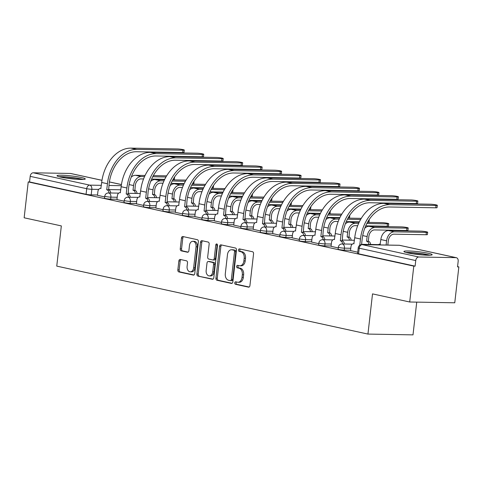 <?xml version="1.0" encoding="UTF-8"?>
<svg xmlns="http://www.w3.org/2000/svg" width="483" height="483" viewBox="0 0 483 483"><rect width="100%" height="100%" fill="white"/><g stroke="black" fill="none" stroke-linecap="round" stroke-linejoin="round"><path stroke-width="0.72" d="M234.768 282.875A1.256 0.869 -89 0 0 235.487 284.3L248.497 287.144A1.787 1.244 -89 0 0 248.667 287.162A1.787 1.244 -89 0 0 249.922 285.64L253.557 253.792A1.787 1.244 -89 0 0 252.531 251.752L239.52 248.908A1.256 0.869 -89 0 0 239.399 248.896A1.256 0.869 -89 0 0 238.517 249.965A1.256 0.869 -89 0 0 239.236 251.389L240.92 251.758A5.73 3.973 -89 0 1 244.193 258.272L243.891 260.929A5.73 3.973 -89 0 1 239.87 265.801A5.73 3.973 -89 0 1 239.326 265.735L237.642 265.366A1.256 0.869 -89 0 0 237.521 265.354A1.256 0.869 -89 0 0 236.646 266.417A1.256 0.869 -89 0 0 237.358 267.842L239.043 268.21A5.73 3.973 -89 0 1 242.321 274.73L242.019 277.387A5.73 3.973 -89 0 1 237.998 282.253A5.73 3.973 -89 0 1 237.455 282.193L235.77 281.824A1.256 0.869 -89 0 0 235.65 281.812A1.256 0.869 -89 0 0 234.768 282.875M236.531 281.987A1.256 0.869 -89 0 0 236.084 282.899A1.256 0.869 -89 0 0 236.797 284.324L249.162 287.023M240.28 249.077A1.256 0.869 -89 0 0 239.834 249.983A1.256 0.869 -89 0 0 240.552 251.414L242.231 251.782L240.92 251.758M238.403 265.535A1.256 0.869 -89 0 0 237.956 266.441A1.256 0.869 -89 0 0 238.674 267.866L240.359 268.234L239.043 268.21M407.785 252.923A14.224 1.407 6.5 0 0 423.193 255.006A14.224 1.407 6.5 0 0 432.158 254.71A14.224 1.407 6.5 0 0 428.276 253.279A14.224 1.407 6.5 0 0 412.862 251.202A14.224 1.407 6.5 0 0 403.897 251.492A14.224 1.407 6.5 0 0 407.785 252.923M60.906 177.164A14.224 1.407 6.5 0 0 76.32 179.241A14.224 1.407 6.5 0 0 85.286 178.951A14.224 1.407 6.5 0 0 81.398 177.521A14.224 1.407 6.5 0 0 65.99 175.438A14.224 1.407 6.5 0 0 57.024 175.734A14.224 1.407 6.5 0 0 60.906 177.164M180.292 259.462A1.787 1.244 -89 0 0 180.123 259.443A1.787 1.244 -89 0 0 178.867 260.965L177.847 269.9A1.787 1.244 -89 0 0 178.873 271.935L193.321 275.093A1.787 1.244 -89 0 0 193.496 275.111A1.787 1.244 -89 0 0 194.752 273.589L198.38 241.742A1.787 1.244 -89 0 0 197.354 239.701L182.906 236.543A1.787 1.244 -89 0 0 182.731 236.525A1.787 1.244 -89 0 0 181.475 238.047L180.25 248.842A1.787 1.244 -89 0 0 181.27 250.876L187.458 252.229A1.787 1.244 -89 0 0 187.627 252.247A1.787 1.244 -89 0 0 188.883 250.725L189.493 245.376A4.788 3.321 -89 0 1 192.85 241.301A4.788 3.321 -89 0 1 196.044 246.807L193.653 267.775A4.788 3.321 -89 0 1 190.296 271.844A4.788 3.321 -89 0 1 187.102 266.344L187.501 262.849A1.787 1.244 -89 0 0 186.48 260.814L180.292 259.462M418.779 256.998L455.958 257.65A3.647 2.602 102.3 0 1 456.326 257.693A3.647 2.602 102.3 0 1 458.174 261.303L457.534 266.894L458.85 266.912L454.763 302.787L409.705 302.002L372.52 293.881L367.943 334.079L56.752 266.115L61.335 225.911L24.15 217.791L28.237 181.916L413.792 266.127L415.108 266.145L415.742 260.56L359.219 248.214A3.647 0.362 -173.5 0 1 358.223 247.845L357.589 253.436A3.647 0.362 -173.5 0 0 358.585 253.804L359.219 248.214A3.647 2.602 102.3 0 1 362.256 244.658L418.779 256.998A3.647 2.602 102.3 0 0 415.742 260.56M409.705 302.002L413.792 266.127M215.937 278.22A1.787 1.244 -89 0 0 216.964 280.255L231.411 283.412A1.787 1.244 -89 0 0 231.586 283.43A1.787 1.244 -89 0 0 232.842 281.909L236.471 250.061A1.787 1.244 -89 0 0 235.444 248.02L220.991 244.863A1.787 1.244 -89 0 0 220.822 244.845A1.787 1.244 -89 0 0 219.566 246.366L215.937 278.22L217.253 278.244A1.787 1.244 -89 0 0 218.274 280.279L232.081 283.292M212.369 279.252L197.915 276.095A1.787 1.244 -89 0 1 196.895 274.06L200.523 242.206A1.787 1.244 -89 0 1 201.779 240.685A1.787 1.244 -89 0 1 201.948 240.703L208.131 242.055A1.787 1.244 -89 0 1 209.157 244.096L207.684 257.01A1.787 1.244 -89 0 0 208.71 259.045L212.81 259.945A1.787 1.244 -89 0 0 212.979 259.963A1.787 1.244 -89 0 0 214.235 258.441L215.768 244.996A1.256 0.869 -89 0 1 216.65 243.927A1.256 0.869 -89 0 1 217.483 245.37L213.794 277.749A1.787 1.244 -89 0 1 212.538 279.271A1.787 1.244 -89 0 1 212.369 279.252L212.707 279.259M97.518 194.987L91.196 194.872L91.836 189.288A3.647 0.362 -173.5 0 1 86.711 188.696L30.188 176.349A3.647 2.602 -77.7 0 1 33.224 172.793L70.403 173.445A3.647 2.602 -77.7 0 1 70.772 173.488L101.991 180.304M458.85 266.912L457.564 266.634M416.732 302.123L413.001 334.87L367.943 334.079M28.237 181.916L29.554 181.94L30.188 176.349M350.525 250.58L357.728 252.192M331.06 246.33L338.263 247.942M311.595 242.074L318.798 243.686M292.13 237.823L299.333 239.435M272.666 233.573L279.868 235.185M253.201 229.322L260.403 230.934M233.736 225.072L240.939 226.684M214.271 220.822L221.474 222.434M194.806 216.565L202.009 218.183M175.341 212.315L182.544 213.927M155.876 208.064L163.079 209.676M136.411 203.814L143.614 205.426M116.946 199.564L124.149 201.176M116.983 199.238L110.661 199.129L110.891 197.142A3.647 0.362 -173.5 0 1 106.942 196.768A3.647 0.362 -173.5 0 1 104.769 196.189L104.545 198.169A3.647 0.362 6.5 0 0 106.719 198.748A3.647 0.362 6.5 0 0 110.661 199.129M136.447 203.488L130.126 203.379L130.356 201.393A3.647 0.362 -173.5 0 1 126.407 201.019A3.647 0.362 -173.5 0 1 124.234 200.439L124.01 202.419A3.647 0.362 6.5 0 0 126.184 203.005A3.647 0.362 6.5 0 0 130.126 203.379M155.912 207.738L149.591 207.63L149.821 205.643A3.647 0.362 -173.5 0 1 145.872 205.269A3.647 0.362 -173.5 0 1 143.699 204.689L143.475 206.67A3.647 0.362 6.5 0 0 145.649 207.255A3.647 0.362 6.5 0 0 149.591 207.63M175.377 211.989L169.056 211.88L169.285 209.9A3.647 0.362 -173.5 0 1 165.337 209.519A3.647 0.362 -173.5 0 1 163.163 208.94L162.94 210.92A3.647 0.362 6.5 0 0 165.114 211.506A3.647 0.362 6.5 0 0 169.056 211.88M194.842 216.245L188.521 216.13L188.75 214.15A3.647 0.362 -173.5 0 1 184.802 213.776A3.647 0.362 -173.5 0 1 182.628 213.19L182.405 215.176A3.647 0.362 6.5 0 0 184.578 215.756A3.647 0.362 6.5 0 0 188.521 216.13M214.307 220.496L207.986 220.381L208.215 218.401A3.647 0.362 -173.5 0 1 204.267 218.026A3.647 0.362 -173.5 0 1 202.093 217.441L201.87 219.427A3.647 0.362 6.5 0 0 204.043 220.006A3.647 0.362 6.5 0 0 207.986 220.381M233.772 224.746L227.451 224.637L227.68 222.651A3.647 0.362 -173.5 0 1 223.732 222.277A3.647 0.362 -173.5 0 1 221.558 221.691L221.335 223.677A3.647 0.362 6.5 0 0 223.508 224.257A3.647 0.362 6.5 0 0 227.451 224.637M253.237 228.996L246.916 228.888L247.145 226.901A3.647 0.362 -173.5 0 1 243.197 226.527A3.647 0.362 -173.5 0 1 241.023 225.947L240.8 227.928A3.647 0.362 6.5 0 0 242.973 228.513A3.647 0.362 6.5 0 0 246.916 228.888M272.702 233.247L266.381 233.138L266.61 231.152A3.647 0.362 -173.5 0 1 262.661 230.777A3.647 0.362 -173.5 0 1 260.488 230.198L260.265 232.178A3.647 0.362 6.5 0 0 262.438 232.764A3.647 0.362 6.5 0 0 266.381 233.138M292.167 237.497L285.845 237.388L286.075 235.408A3.647 0.362 -173.5 0 1 282.126 235.028A3.647 0.362 -173.5 0 1 279.953 234.448L279.729 236.429A3.647 0.362 6.5 0 0 281.903 237.014A3.647 0.362 6.5 0 0 285.845 237.388M311.632 241.754L305.31 241.639L305.54 239.659A3.647 0.362 -173.5 0 1 301.591 239.284A3.647 0.362 -173.5 0 1 299.418 238.699L299.194 240.685A3.647 0.362 6.5 0 0 301.368 241.265A3.647 0.362 6.5 0 0 305.31 241.639M331.096 246.004L324.775 245.889L325.005 243.909A3.647 0.362 -173.5 0 1 321.056 243.535A3.647 0.362 -173.5 0 1 318.883 242.949L318.659 244.935A3.647 0.362 6.5 0 0 320.833 245.515A3.647 0.362 6.5 0 0 324.775 245.889M350.561 250.254L344.24 250.14L344.47 248.159A3.647 0.362 -173.5 0 1 340.521 247.785A3.647 0.362 -173.5 0 1 338.348 247.199L338.124 249.186A3.647 0.362 6.5 0 0 340.298 249.765A3.647 0.362 6.5 0 0 344.24 250.14M97.481 195.313L104.684 196.925M29.554 181.94L86.077 194.287A3.647 0.362 6.5 0 0 91.196 194.872M415.108 266.145L358.585 253.804M237.998 282.253L239.308 282.277A5.73 3.973 -89 0 0 243.329 277.411L242.019 277.387M240.359 268.234A5.73 3.973 -89 0 1 243.631 274.755L243.329 277.411M239.87 265.801L241.186 265.819A5.73 3.973 -89 0 0 245.207 260.953L243.891 260.929M242.231 251.782A5.73 3.973 -89 0 1 245.509 258.296L245.207 260.953M221.643 245.008A1.787 1.244 -89 0 0 220.882 246.39L217.253 278.244M230.349 280.641A1.256 0.869 -89 0 0 230.469 280.653A1.256 0.869 -89 0 0 231.345 279.591L234.533 251.631A1.256 0.869 -89 0 0 233.814 250.206L232.039 249.814A5.73 3.973 -89 0 0 231.496 249.753A5.73 3.973 -89 0 0 227.475 254.626L225.301 273.734A5.73 3.973 -89 0 0 228.574 280.255L230.349 280.641M231.665 280.665A1.256 0.869 -89 0 0 231.78 280.677A1.256 0.869 -89 0 0 232.661 279.615L231.345 279.591M231.496 249.753L232.812 249.777A5.73 3.973 -89 0 1 233.355 249.838L235.13 250.23A1.256 0.869 -89 0 1 235.849 251.655L232.661 279.615M213.033 279.132L197.915 276.095M202.594 240.848A1.787 1.244 -89 0 0 201.834 242.231L198.205 274.084A1.787 1.244 -89 0 0 199.231 276.119M214.126 259.969A1.787 1.244 -89 0 0 214.295 259.987A1.787 1.244 -89 0 0 215.551 258.465L217.084 245.014L215.768 244.996M217.296 244.374A1.256 0.869 -89 0 0 217.084 245.014M206.156 270.414A4.788 3.321 -89 0 0 209.35 275.92A4.788 3.321 -89 0 0 212.713 271.844L213.552 264.461A1.787 1.244 -89 0 0 212.526 262.42L208.427 261.526A1.787 1.244 -89 0 0 208.258 261.502A1.787 1.244 -89 0 0 207.002 263.03L206.156 270.414M209.35 275.92L210.666 275.938A4.788 3.321 -89 0 0 214.023 271.869L212.713 271.844M209.399 261.544A1.787 1.244 -89 0 1 209.568 261.526A1.787 1.244 -89 0 1 209.737 261.551L213.842 262.444A1.787 1.244 -89 0 1 214.863 264.479L214.023 271.869M190.296 271.844L191.606 271.869A4.788 3.321 -89 0 0 194.969 267.799L193.653 267.775M192.85 241.301L194.166 241.325A4.788 3.321 -89 0 1 197.36 246.831L194.969 267.799M183.552 236.688A1.787 1.244 -89 0 0 182.791 238.071L181.56 248.866A1.787 1.244 -89 0 0 182.586 250.9L188.122 252.114M180.944 259.6A1.787 1.244 -89 0 0 180.183 260.989L179.163 269.925A1.787 1.244 -89 0 0 180.183 271.959L193.991 274.972M386.11 245.038L386.593 240.812A9.207 6.575 -77.7 0 1 394.267 231.822L426.386 232.389A4.196 0.417 6.5 0 0 427.678 232.238A4.196 0.417 6.5 0 0 425.179 231.568A4.196 0.417 6.5 0 0 420.645 231.134L388.525 230.572A9.207 6.575 -77.7 0 0 380.852 239.556L380.133 244.205A3.647 2.53 -89 0 0 379.789 244.163A3.647 2.53 -89 0 0 378.225 244.899M427.678 232.238L427.413 234.581A4.196 0.417 -173.5 0 1 426.115 234.732L393.995 234.17A6.84 4.878 102.3 0 0 388.302 240.842L387.819 245.068M436.034 205.462A4.196 0.417 6.5 0 0 437.332 205.311A4.196 0.417 6.5 0 0 434.827 204.641A4.196 0.417 6.5 0 0 430.293 204.206L384.051 203.397L389.793 204.653L436.034 205.462L435.769 207.805L389.527 206.996A32.82 23.425 102.3 0 0 362.184 239.031L361.544 244.627M437.332 205.311L437.061 207.654A4.196 0.417 -173.5 0 1 435.769 207.805M360.125 245.044L359.787 245.038L360.475 239A35.193 25.116 -77.7 0 1 389.793 204.653M350.519 250.617L350.954 246.807A3.647 2.53 -89 0 1 353.514 243.704A3.647 2.53 -89 0 1 353.858 243.746L354.733 237.745A35.193 25.116 -77.7 0 1 384.051 203.397M408.213 227.982L407.948 230.331A4.196 0.417 -173.5 0 1 406.65 230.482L374.53 229.92A6.84 4.878 102.3 0 0 368.837 236.592L368.306 241.277L366.597 241.246L367.128 236.561A9.207 6.575 -77.7 0 1 374.802 227.571L406.921 228.139A4.196 0.417 6.5 0 0 408.213 227.982A4.196 0.417 6.5 0 0 405.714 227.312A4.196 0.417 6.5 0 0 401.18 226.883L369.06 226.322A9.207 6.575 -77.7 0 0 364.81 228.133M368.306 241.277L368.493 241.319A3.647 2.53 91 0 1 370.594 244.47M368.885 244.44A3.647 2.53 -89 0 0 366.784 241.289L366.597 241.246M366.851 223.526L387.457 223.883A4.196 0.417 6.5 0 0 388.749 223.732A4.196 0.417 6.5 0 0 386.249 223.061A4.196 0.417 6.5 0 0 381.715 222.633L367.46 222.379M388.749 223.732L388.483 226.074A4.196 0.417 -173.5 0 1 387.185 226.231L365.74 225.851M357.68 225.712L355.065 225.664A6.84 4.878 102.3 0 0 349.372 232.341L349.028 237.068A3.647 2.53 91 0 1 351.129 240.22M348.841 237.026L347.132 236.996L347.663 232.311A9.207 6.575 -77.7 0 1 355.337 223.321L358.652 223.381M349.42 240.19A3.647 2.53 -89 0 0 347.319 237.038L347.132 236.996M345.345 223.877A9.207 6.575 -77.7 0 1 349.595 222.071L359.183 222.234M407.036 252.754A12.31 1.22 -173.5 0 1 415.006 253.026A12.31 1.22 -173.5 0 1 428.819 255.235M422.534 254.952A11.399 1.129 6.5 0 0 415.114 254.04A11.399 1.129 6.5 0 0 413.225 253.895M430.003 255.205A14.134 1.401 6.5 0 0 414.583 252.802A14.134 1.401 6.5 0 0 405.889 252.458M60.158 176.989A12.31 1.22 -173.5 0 1 68.127 177.267A12.31 1.22 -173.5 0 1 81.947 179.471M75.656 179.193A11.399 1.129 6.5 0 0 68.236 178.281A11.399 1.129 6.5 0 0 66.346 178.13M83.13 179.447A14.134 1.401 6.5 0 0 67.705 177.044A14.134 1.401 6.5 0 0 59.011 176.7M416.569 201.212A4.196 0.417 6.5 0 0 417.867 201.061A4.196 0.417 6.5 0 0 415.362 200.391A4.196 0.417 6.5 0 0 410.828 199.956L364.587 199.147L370.328 200.403L416.569 201.212L416.304 203.554L370.063 202.745A32.82 23.425 102.3 0 0 342.719 234.78L342.218 240.86A3.647 2.53 91 0 1 344.319 244.006M417.867 201.061L417.596 203.403A4.196 0.417 -173.5 0 1 416.304 203.554M342.03 240.818L340.322 240.788L341.01 234.75A35.193 25.116 -77.7 0 1 370.328 200.403M342.61 243.975A3.647 2.53 -89 0 0 340.509 240.83L340.322 240.788M331.054 246.366L331.489 242.557A3.647 2.53 -89 0 1 334.049 239.453A3.647 2.53 -89 0 1 334.393 239.496L335.268 233.494A35.193 25.116 -77.7 0 1 364.587 199.147M397.104 196.961A4.196 0.417 6.5 0 0 398.403 196.804A4.196 0.417 6.5 0 0 395.897 196.134A4.196 0.417 6.5 0 0 391.363 195.706L345.122 194.897L350.863 196.146L397.104 196.961L396.839 199.304L350.598 198.495A32.82 23.425 102.3 0 0 323.254 230.53L322.753 236.61A3.647 2.53 91 0 1 324.854 239.755M398.403 196.804L398.131 199.153A4.196 0.417 -173.5 0 1 396.839 199.304M322.566 236.567L320.857 236.537L321.545 230.5A35.193 25.116 -77.7 0 1 350.863 196.146M323.145 239.725A3.647 2.53 -89 0 0 321.044 236.579L320.857 236.537M311.589 242.116L312.024 238.3A3.647 2.53 -89 0 1 314.584 235.203A3.647 2.53 -89 0 1 314.928 235.239L315.804 229.244A35.193 25.116 -77.7 0 1 345.122 194.897M369.284 219.481L369.018 221.824A4.196 0.417 -173.5 0 1 367.72 221.975L367.69 221.975M338.215 221.462L335.6 221.413A6.84 4.878 102.3 0 0 329.907 228.091L329.563 232.818A3.647 2.53 91 0 1 331.664 235.964M329.376 232.776L327.667 232.746L328.199 228.061A9.207 6.575 -77.7 0 1 335.872 219.071L339.187 219.131M329.955 235.933A3.647 2.53 -89 0 0 327.854 232.788L327.667 232.746M359.382 221.83L346.275 221.6M347.386 219.27L360.614 219.505M325.88 219.626A9.207 6.575 -77.7 0 1 330.13 217.815L339.718 217.984M347.995 218.129L361.29 218.364M349.819 215.231L349.553 217.573A4.196 0.417 -173.5 0 1 348.255 217.724L348.225 217.724M318.75 217.211L316.136 217.163A6.84 4.878 102.3 0 0 310.442 223.834L310.098 228.568A3.647 2.53 91 0 1 312.199 231.713M309.911 228.525L308.202 228.495L308.734 223.81A9.207 6.575 -77.7 0 1 316.407 214.82L319.722 214.881M310.491 231.683A3.647 2.53 -89 0 0 308.389 228.537L308.202 228.495M339.917 217.579L326.81 217.35M327.921 215.02L341.149 215.255M306.415 215.376A9.207 6.575 -77.7 0 1 310.666 213.564L320.253 213.734M328.531 213.878L341.825 214.114M330.354 210.98L330.088 213.323A4.196 0.417 -173.5 0 1 328.79 213.474L328.76 213.474M299.285 212.955L296.671 212.912A6.84 4.878 102.3 0 0 290.977 219.584L290.633 224.311A3.647 2.53 91 0 1 292.734 227.463M290.446 224.275L288.737 224.245L289.269 219.554A9.207 6.575 -77.7 0 1 296.942 210.57L300.257 210.624M291.026 227.433A3.647 2.53 -89 0 0 288.925 224.281L288.737 224.245M320.452 213.329L307.345 213.1M308.456 210.769L321.684 211.005M286.95 211.125A9.207 6.575 -77.7 0 1 291.201 209.314L300.788 209.483M309.066 209.628L322.36 209.864M377.64 192.705A4.196 0.417 6.5 0 0 378.938 192.554A4.196 0.417 6.5 0 0 376.432 191.884A4.196 0.417 6.5 0 0 371.898 191.455L325.657 190.646L331.398 191.896L377.64 192.705L377.374 195.054L331.133 194.238A32.82 23.425 102.3 0 0 303.789 226.273L303.288 232.353A3.647 2.53 91 0 1 305.389 235.505M378.938 192.554L378.666 194.897A4.196 0.417 -173.5 0 1 377.374 195.054M303.101 232.317L301.392 232.287L302.08 226.243A35.193 25.116 -77.7 0 1 331.398 191.896M303.68 235.475A3.647 2.53 -89 0 0 301.579 232.329L301.392 232.287M292.124 237.865L292.559 234.05A3.647 2.53 -89 0 1 295.119 230.952A3.647 2.53 -89 0 1 295.463 230.989L296.339 224.993A35.193 25.116 -77.7 0 1 325.657 190.646M358.175 188.455A4.196 0.417 6.5 0 0 359.473 188.304A4.196 0.417 6.5 0 0 356.967 187.633A4.196 0.417 6.5 0 0 352.433 187.205L306.192 186.39L311.933 187.645L358.175 188.455L357.909 190.797L311.668 189.988A32.82 23.425 102.3 0 0 284.324 222.023L283.823 228.103A3.647 2.53 91 0 1 285.924 231.254M359.473 188.304L359.201 190.646A4.196 0.417 -173.5 0 1 357.909 190.797M283.636 228.067L281.927 228.036L282.615 221.993A35.193 25.116 -77.7 0 1 311.933 187.645M284.215 231.224A3.647 2.53 -89 0 0 282.114 228.073L281.927 228.036M272.66 233.609L273.094 229.799A3.647 2.53 -89 0 1 275.654 226.696A3.647 2.53 -89 0 1 275.998 226.738L276.874 220.743A35.193 25.116 -77.7 0 1 306.192 186.39M338.71 184.204A4.196 0.417 6.5 0 0 340.008 184.053A4.196 0.417 6.5 0 0 337.502 183.383A4.196 0.417 6.5 0 0 332.968 182.954L286.727 182.139L292.469 183.395L338.71 184.204L338.444 186.547L292.203 185.738A32.82 23.425 102.3 0 0 264.859 217.773L264.358 223.852A3.647 2.53 91 0 1 266.459 227.004M340.008 184.053L339.736 186.396A4.196 0.417 -173.5 0 1 338.444 186.547M264.171 223.81L262.462 223.78L263.15 217.742A35.193 25.116 -77.7 0 1 292.469 183.395M264.75 226.974A3.647 2.53 -89 0 0 262.649 223.822L262.462 223.78M253.195 229.359L253.629 225.549A3.647 2.53 -89 0 1 256.189 222.446A3.647 2.53 -89 0 1 256.533 222.488L257.409 216.493A35.193 25.116 -77.7 0 1 286.727 182.139M310.889 206.73L310.623 209.073A4.196 0.417 -173.5 0 1 309.325 209.224L309.295 209.224M279.82 208.704L277.206 208.662A6.84 4.878 102.3 0 0 271.512 215.333L271.168 220.061A3.647 2.53 91 0 1 273.269 223.212M270.981 220.025L269.272 219.994L269.804 215.303A9.207 6.575 -77.7 0 1 277.477 206.319L280.792 206.374M271.561 223.182A3.647 2.53 -89 0 0 269.46 220.031L269.272 219.994M300.987 209.079L287.88 208.849M288.991 206.519L302.219 206.748M267.485 206.875A9.207 6.575 -77.7 0 1 271.736 205.064L281.323 205.233M289.601 205.378L302.895 205.607M319.245 179.954A4.196 0.417 6.5 0 0 320.543 179.803A4.196 0.417 6.5 0 0 318.037 179.133A4.196 0.417 6.5 0 0 313.503 178.698L267.262 177.889L273.004 179.145L319.245 179.954L318.979 182.296L272.738 181.487A32.82 23.425 102.3 0 0 245.394 213.522L244.893 219.602A3.647 2.53 91 0 1 246.994 222.754M320.543 179.803L320.271 182.145A4.196 0.417 -173.5 0 1 318.979 182.296M244.706 219.56L242.997 219.53L243.686 213.492A35.193 25.116 -77.7 0 1 273.004 179.145M245.286 222.723A3.647 2.53 -89 0 0 243.184 219.572L242.997 219.53M233.73 225.108L234.164 221.299A3.647 2.53 -89 0 1 236.724 218.195A3.647 2.53 -89 0 1 237.068 218.238L237.944 212.236A35.193 25.116 -77.7 0 1 267.262 177.889M291.424 202.474L291.158 204.822A4.196 0.417 -173.5 0 1 289.86 204.973L289.83 204.973M260.355 204.454L257.741 204.412A6.84 4.878 102.3 0 0 252.048 211.083L251.703 215.81A3.647 2.53 91 0 1 253.804 218.962M251.516 215.768L249.808 215.738L250.339 211.053A9.207 6.575 -77.7 0 1 258.013 202.063L261.327 202.123M252.096 218.932A3.647 2.53 -89 0 0 249.995 215.78L249.808 215.738M281.523 204.828L268.415 204.599M269.526 202.268L282.754 202.498M248.02 202.625A9.207 6.575 -77.7 0 1 252.271 200.813L261.858 200.982M270.136 201.127L283.43 201.357M299.78 175.703A4.196 0.417 6.5 0 0 301.078 175.552A4.196 0.417 6.5 0 0 298.572 174.882A4.196 0.417 6.5 0 0 294.038 174.448L247.797 173.639L253.539 174.894L299.78 175.703L299.514 178.046L253.273 177.237A32.82 23.425 102.3 0 0 225.929 209.272L225.428 215.352A3.647 2.53 91 0 1 227.529 218.503M301.078 175.552L300.806 177.895A4.196 0.417 -173.5 0 1 299.514 178.046M225.241 215.309L223.532 215.279L224.221 209.242A35.193 25.116 -77.7 0 1 253.539 174.894M225.821 218.473A3.647 2.53 -89 0 0 223.72 215.321L223.532 215.279M214.265 220.858L214.7 217.048A3.647 2.53 -89 0 1 217.259 213.945A3.647 2.53 -89 0 1 217.604 213.987L218.479 207.986A35.193 25.116 -77.7 0 1 247.797 173.639M271.959 198.223L271.694 200.572A4.196 0.417 -173.5 0 1 270.395 200.723L270.365 200.723M240.89 200.204L238.276 200.155A6.84 4.878 102.3 0 0 232.583 206.833L232.238 211.56A3.647 2.53 91 0 1 234.34 214.712M232.051 211.518L230.343 211.488L230.874 206.802A9.207 6.575 -77.7 0 1 238.548 197.813L241.862 197.873M232.631 214.681A3.647 2.53 -89 0 0 230.53 211.53L230.343 211.488M262.058 200.572L248.95 200.342M250.061 198.018L263.289 198.247M228.556 198.374A9.207 6.575 -77.7 0 1 232.806 196.563L242.394 196.726M250.671 196.877L263.966 197.106M280.315 171.453A4.196 0.417 6.5 0 0 281.613 171.302A4.196 0.417 6.5 0 0 279.108 170.632A4.196 0.417 6.5 0 0 274.573 170.197L228.332 169.388L234.074 170.638L280.315 171.453L280.049 173.795L233.808 172.986A32.82 23.425 102.3 0 0 206.464 205.021L205.963 211.101A3.647 2.53 91 0 1 208.064 214.247M281.613 171.302L281.341 173.645A4.196 0.417 -173.5 0 1 280.049 173.795M205.776 211.059L204.067 211.029L204.756 204.991A35.193 25.116 -77.7 0 1 234.074 170.638M206.356 214.217A3.647 2.53 -89 0 0 204.255 211.071L204.067 211.029M194.8 216.607L195.235 212.792A3.647 2.53 -89 0 1 197.795 209.694A3.647 2.53 -89 0 1 198.139 209.737L199.014 203.735A35.193 25.116 -77.7 0 1 228.332 169.388M252.494 193.973L252.229 196.315A4.196 0.417 -173.5 0 1 250.931 196.472L250.9 196.466M221.425 195.953L218.811 195.905A6.84 4.878 102.3 0 0 213.118 202.582L212.774 207.31A3.647 2.53 91 0 1 214.875 210.455M212.586 207.267L210.878 207.237L211.409 202.552A9.207 6.575 -77.7 0 1 219.083 193.562L222.397 193.623M213.166 210.431A3.647 2.53 -89 0 0 211.065 207.279L210.878 207.237M242.593 196.321L229.485 196.092M230.596 193.768L243.824 193.997M209.091 194.118A9.207 6.575 -77.7 0 1 213.341 192.306L222.929 192.476M231.206 192.62L244.501 192.856M260.85 167.203A4.196 0.417 6.5 0 0 262.148 167.046A4.196 0.417 6.5 0 0 259.643 166.375A4.196 0.417 6.5 0 0 255.109 165.947L208.867 165.138L214.609 166.387L260.85 167.203L260.585 169.545L214.343 168.73A32.82 23.425 102.3 0 0 186.999 200.771L186.498 206.851A3.647 2.53 91 0 1 188.599 209.996M262.148 167.046L261.877 169.394A4.196 0.417 -173.5 0 1 260.585 169.545M186.311 206.809L184.603 206.778L185.291 200.741A35.193 25.116 -77.7 0 1 214.609 166.387M186.891 209.966A3.647 2.53 -89 0 0 184.79 206.821L184.603 206.778M175.335 212.357L175.77 208.541A3.647 2.53 -89 0 1 178.33 205.444A3.647 2.53 -89 0 1 178.674 205.48L179.549 199.485A35.193 25.116 -77.7 0 1 208.867 165.138M233.029 189.722L232.764 192.065A4.196 0.417 -173.5 0 1 231.466 192.216L231.435 192.216M201.96 191.703L199.346 191.654A6.84 4.878 102.3 0 0 193.653 198.332L193.309 203.059A3.647 2.53 91 0 1 195.41 206.205M193.122 203.017L191.413 202.987L191.944 198.302A9.207 6.575 -77.7 0 1 199.618 189.312L202.932 189.372M193.701 206.175A3.647 2.53 -89 0 0 191.6 203.029L191.413 202.987M223.128 192.071L210.02 191.842M211.131 189.511L224.36 189.747M189.626 189.867A9.207 6.575 -77.7 0 1 193.876 188.056L203.464 188.225M211.741 188.37L225.036 188.605M241.385 162.946A4.196 0.417 6.5 0 0 242.683 162.795A4.196 0.417 6.5 0 0 240.178 162.125A4.196 0.417 6.5 0 0 235.644 161.696L189.402 160.887L195.144 162.137L241.385 162.946L241.12 165.295L194.878 164.48A32.82 23.425 102.3 0 0 167.535 196.515L167.033 202.594A3.647 2.53 91 0 1 169.135 205.746M242.683 162.795L242.412 165.138A4.196 0.417 -173.5 0 1 241.12 165.295M166.846 202.558L165.138 202.528L165.826 196.484A35.193 25.116 -77.7 0 1 195.144 162.137M167.426 205.716A3.647 2.53 -89 0 0 165.325 202.564L165.138 202.528M155.87 208.101L156.305 204.291A3.647 2.53 -89 0 1 158.865 201.194A3.647 2.53 -89 0 1 159.209 201.23L160.084 195.235A35.193 25.116 -77.7 0 1 189.402 160.887M213.564 185.472L213.299 187.815A4.196 0.417 -173.5 0 1 212.001 187.965L211.971 187.965M182.496 187.452L179.881 187.404A6.84 4.878 102.3 0 0 174.188 194.075L173.844 198.809A3.647 2.53 91 0 1 175.945 201.954M173.657 198.767L171.948 198.736L172.479 194.045A9.207 6.575 -77.7 0 1 180.153 185.061L183.468 185.116M174.236 201.924A3.647 2.53 -89 0 0 172.135 198.779L171.948 198.736M203.663 187.821L190.556 187.591M191.666 185.261L204.895 185.496M170.161 185.617A9.207 6.575 -77.7 0 1 174.411 183.806L183.999 183.975M192.276 184.12L205.571 184.355M221.92 158.696A4.196 0.417 6.5 0 0 223.218 158.545A4.196 0.417 6.5 0 0 220.713 157.875A4.196 0.417 6.5 0 0 216.179 157.446L169.938 156.631L175.679 157.887L221.92 158.696L221.649 161.038L175.414 160.229A32.82 23.425 102.3 0 0 148.07 192.264L147.569 198.344A3.647 2.53 91 0 1 149.67 201.496M223.218 158.545L222.947 160.887A4.196 0.417 -173.5 0 1 221.649 161.038M147.381 198.302L145.673 198.278L146.361 192.234A35.193 25.116 -77.7 0 1 175.679 157.887M147.961 201.465A3.647 2.53 -89 0 0 145.86 198.314L145.673 198.278M136.405 203.85L136.84 200.04A3.647 2.53 -89 0 1 139.4 196.937A3.647 2.53 -89 0 1 139.744 196.979L140.619 190.984A35.193 25.116 -77.7 0 1 169.938 156.631M194.1 181.222L193.834 183.564A4.196 0.417 -173.5 0 1 192.536 183.715L192.506 183.715M163.031 183.196L160.416 183.154A6.84 4.878 102.3 0 0 154.723 189.825L154.379 194.552A3.647 2.53 91 0 1 156.48 197.704M154.192 194.516L152.483 194.486L153.014 189.795A9.207 6.575 -77.7 0 1 160.688 180.811L164.003 180.865M154.771 197.674A3.647 2.53 -89 0 0 152.67 194.522L152.483 194.486M184.198 183.57L171.091 183.341M172.202 181.01L185.43 181.246M150.696 181.367A9.207 6.575 -77.7 0 1 154.946 179.555L164.534 179.724M172.811 179.869L186.106 180.099M202.455 154.445A4.196 0.417 6.5 0 0 203.754 154.294A4.196 0.417 6.5 0 0 201.248 153.624A4.196 0.417 6.5 0 0 196.714 153.189L150.473 152.38L156.214 153.636L202.455 154.445L202.184 156.788L155.949 155.979A32.82 23.425 102.3 0 0 128.605 188.014L128.104 194.094A3.647 2.53 91 0 1 130.205 197.245M203.754 154.294L203.482 156.637A4.196 0.417 -173.5 0 1 202.184 156.788M127.917 194.051L126.208 194.021L126.896 187.984A35.193 25.116 -77.7 0 1 156.214 153.636M128.496 197.215A3.647 2.53 -89 0 0 126.395 194.063L126.208 194.021M116.94 199.6L117.375 195.79A3.647 2.53 -89 0 1 119.935 192.687A3.647 2.53 -89 0 1 120.279 192.729L121.155 186.728A35.193 25.116 -77.7 0 1 150.473 152.38M174.635 176.971L174.369 179.314A4.196 0.417 -173.5 0 1 173.071 179.465L173.041 179.465M143.566 178.945L140.951 178.903A6.84 4.878 102.3 0 0 135.258 185.575L134.914 190.302A3.647 2.53 91 0 1 137.015 193.454M134.727 190.26L133.018 190.23L133.549 185.544A9.207 6.575 -77.7 0 1 141.223 176.561L144.538 176.615M135.306 193.423A3.647 2.53 -89 0 0 133.205 190.272L133.018 190.23M164.733 179.32L151.626 179.09M152.737 176.76L165.965 176.989M131.231 177.116A9.207 6.575 -77.7 0 1 135.482 175.305L145.069 175.474M153.346 175.619L166.641 175.848M182.991 150.195A4.196 0.417 6.5 0 0 184.289 150.044A4.196 0.417 6.5 0 0 181.783 149.374A4.196 0.417 6.5 0 0 177.249 148.939L131.008 148.13L136.749 149.386L182.991 150.195L182.719 152.537L136.484 151.728A32.82 23.425 102.3 0 0 109.14 183.763L108.639 189.843A3.647 2.53 91 0 1 110.74 192.995M184.289 150.044L184.017 152.387A4.196 0.417 -173.5 0 1 182.719 152.537M108.452 189.801L106.743 189.771L107.431 183.733A35.193 25.116 -77.7 0 1 136.749 149.386M109.031 192.965A3.647 2.53 -89 0 0 106.93 189.813L106.743 189.771M97.475 195.349L97.91 191.54A3.647 2.53 -89 0 1 100.47 188.436A3.647 2.53 -89 0 1 100.814 188.479L101.69 182.477A35.193 25.116 -77.7 0 1 131.008 148.13M236.797 284.324L235.487 284.3M240.552 251.414L239.236 251.389M238.674 267.866L237.358 267.842M120.81 189.795L108.476 189.578M98.713 189.408L91.836 189.288A3.647 2.53 91 0 0 89.747 185.134L101.364 185.339M108.947 185.472L121.287 185.689M121.45 184.591L109.381 181.958M101.985 180.34L70.403 173.445M33.224 172.793L89.747 185.134A3.647 2.602 102.3 0 0 86.711 188.696L86.077 194.287M455.958 257.65L399.435 245.304L362.256 244.658A3.647 2.53 -89 0 0 361.912 244.615A3.647 3.647 0 0 0 358.223 247.845M117.206 197.257L110.891 197.142A3.647 2.53 91 0 0 108.802 192.995A3.647 2.53 91 0 0 108.458 192.952A3.647 3.647 0 0 0 104.769 196.189M136.671 201.508L130.356 201.393A3.647 2.53 91 0 0 128.267 197.245A3.647 2.53 91 0 0 127.923 197.203A3.647 3.647 0 0 0 124.234 200.439M156.136 205.758L149.821 205.643A3.647 2.53 91 0 0 147.732 201.496A3.647 2.53 91 0 0 147.387 201.453A3.647 3.647 0 0 0 143.699 204.689M175.601 210.008L169.285 209.9A3.647 2.53 91 0 0 167.196 205.746A3.647 2.53 91 0 0 166.852 205.704A3.647 3.647 0 0 0 163.163 208.94M195.066 214.259L188.75 214.15A3.647 2.53 91 0 0 186.661 209.996A3.647 2.53 91 0 0 186.317 209.96A3.647 3.647 0 0 0 182.628 213.19M214.53 218.509L208.215 218.401A3.647 2.53 91 0 0 206.126 214.247A3.647 2.53 91 0 0 205.782 214.21A3.647 3.647 0 0 0 202.093 217.441M233.995 222.76L227.68 222.651A3.647 2.53 91 0 0 225.591 218.503A3.647 2.53 91 0 0 225.247 218.461A3.647 3.647 0 0 0 221.558 221.691M253.46 227.016L247.145 226.901A3.647 2.53 91 0 0 245.056 222.754A3.647 2.53 91 0 0 244.712 222.711A3.647 3.647 0 0 0 241.023 225.947M272.925 231.266L266.61 231.152A3.647 2.53 91 0 0 264.521 227.004A3.647 2.53 91 0 0 264.177 226.962A3.647 3.647 0 0 0 260.488 230.198M292.39 235.517L286.075 235.408A3.647 2.53 91 0 0 283.986 231.254A3.647 2.53 91 0 0 283.642 231.212A3.647 3.647 0 0 0 279.953 234.448M311.855 239.767L305.54 239.659A3.647 2.53 91 0 0 303.451 235.505A3.647 2.53 91 0 0 303.107 235.469A3.647 3.647 0 0 0 299.418 238.699M331.32 244.018L325.005 243.909A3.647 2.53 91 0 0 322.916 239.755A3.647 2.53 91 0 0 322.572 239.719A3.647 3.647 0 0 0 318.883 242.949M350.785 248.268L344.47 248.159A3.647 2.53 91 0 0 342.381 244.012A3.647 2.53 91 0 0 342.036 243.969A3.647 3.647 0 0 0 338.348 247.199M399.085 245.267A3.647 2.53 -89 0 1 399.435 245.304A3.647 2.602 -77.7 0 1 399.803 245.352A3.647 3.647 0 0 0 399.085 245.267L361.912 244.615M243.631 274.755L242.321 274.73M245.509 258.296L244.193 258.272M248.842 287.15L248.497 287.144M220.882 246.39L219.566 246.366M231.755 283.418L231.411 283.412M218.274 280.279L216.964 280.255M235.849 251.655L234.533 251.631M235.13 250.23L233.814 250.206M233.355 249.838L232.039 249.814M198.205 274.084L196.895 274.06M201.834 242.231L200.523 242.206M215.551 258.465L214.235 258.441M214.863 264.479L213.552 264.461M213.842 262.444L212.526 262.42M209.737 261.551L208.427 261.526M197.36 246.831L196.044 246.807M187.796 252.235L187.458 252.229M182.586 250.9L181.27 250.876M181.56 248.866L180.25 248.842M182.791 238.071L181.475 238.047M193.665 275.099L193.321 275.093M180.183 271.959L178.873 271.935M179.163 269.925L177.847 269.9M180.183 260.989L178.867 260.965M426.115 234.732L426.386 232.389M386.593 240.812L380.852 239.556M394.267 231.822L388.525 230.572M354.733 237.745L360.475 239M406.65 230.482L406.921 228.139M368.493 241.319L366.784 241.289M367.128 236.561L362.709 235.595M374.802 227.571L369.06 226.322M387.185 226.231L387.457 223.883M349.028 237.068L347.319 237.038M347.663 232.311L343.244 231.345M355.337 223.321L349.595 222.071M340.509 240.83L342.218 240.86M335.268 233.494L341.01 234.75M321.044 236.579L322.753 236.61M315.804 229.244L321.545 230.5M329.563 232.818L327.854 232.788M328.199 228.061L323.779 227.095M335.872 219.071L330.13 217.815M310.098 228.568L308.389 228.537M308.734 223.81L304.314 222.844M316.407 214.82L310.666 213.564M290.633 224.311L288.925 224.281M289.269 219.554L284.849 218.588M296.942 210.57L291.201 209.314M301.579 232.329L303.288 232.353M296.339 224.993L302.08 226.243M282.114 228.073L283.823 228.103M276.874 220.743L282.615 221.993M262.649 223.822L264.358 223.852M257.409 216.493L263.15 217.742M271.168 220.061L269.46 220.031M269.804 215.303L265.384 214.337M277.477 206.319L271.736 205.064M243.184 219.572L244.893 219.602M237.944 212.236L243.686 213.492M251.703 215.81L249.995 215.78M250.339 211.053L245.919 210.087M258.013 202.063L252.271 200.813M223.72 215.321L225.428 215.352M218.479 207.986L224.221 209.242M232.238 211.56L230.53 211.53M230.874 206.802L226.455 205.836M238.548 197.813L232.806 196.563M204.255 211.071L205.963 211.101M199.014 203.735L204.756 204.991M212.774 207.31L211.065 207.279M211.409 202.552L206.99 201.586M219.083 193.562L213.341 192.306M184.79 206.821L186.498 206.851M179.549 199.485L185.291 200.741M193.309 203.059L191.6 203.029M191.944 198.302L187.525 197.336M199.618 189.312L193.876 188.056M165.325 202.564L167.033 202.594M160.084 195.235L165.826 196.484M173.844 198.809L172.135 198.779M172.479 194.045L168.06 193.085M180.153 185.061L174.411 183.806M145.86 198.314L147.569 198.344M140.619 190.984L146.361 192.234M154.379 194.552L152.67 194.522M153.014 189.795L148.595 188.829M160.688 180.811L154.946 179.555M126.395 194.063L128.104 194.094M121.155 186.728L126.896 187.984M134.914 190.302L133.205 190.272M133.549 185.544L129.13 184.578M141.223 176.561L135.482 175.305M106.93 189.813L108.639 189.843M101.69 182.477L107.431 183.733M342.036 243.969L352.27 244.15M361.58 244.313L378.545 244.609M322.572 239.719L332.805 239.894M342.115 240.057L354.45 240.274M303.107 235.469L313.34 235.644M322.65 235.807L334.985 236.024M283.642 231.212L293.875 231.393M303.185 231.556L315.52 231.774M264.177 226.962L274.41 227.143M283.72 227.306L296.055 227.523M244.712 222.711L254.946 222.892M264.255 223.055L276.59 223.273M225.247 218.461L235.481 218.642M244.79 218.805L257.125 219.016M205.782 214.21L216.016 214.386M225.326 214.549L237.66 214.766M186.317 209.96L196.551 210.135M205.861 210.298L218.195 210.516M166.852 205.704L177.086 205.885M186.396 206.048L198.73 206.265M147.387 201.453L157.621 201.634M166.931 201.797L179.265 202.015M127.923 197.203L138.156 197.384M147.466 197.547L159.801 197.764M108.458 192.952L118.691 193.134M128.001 193.297L140.336 193.514M121.456 184.554L109.387 181.922M456.326 257.693L399.803 245.352M231.78 280.677L230.469 280.653M214.295 259.987L212.979 259.963M209.568 261.526L208.258 261.502M380.326 244.175L379.789 244.163M353.514 243.704L354.057 243.716M334.049 239.453L334.592 239.459M314.584 235.203L315.127 235.209M295.119 230.952L295.662 230.959M275.654 226.696L276.198 226.708M256.189 222.446L256.733 222.458M236.724 218.195L237.268 218.207M217.259 213.945L217.803 213.957M197.795 209.694L198.338 209.7M178.33 205.444L178.873 205.45M158.865 201.194L159.408 201.2M139.4 196.937L139.943 196.949M119.935 192.687L120.478 192.699M100.47 188.436L101.013 188.448"/></g></svg>
